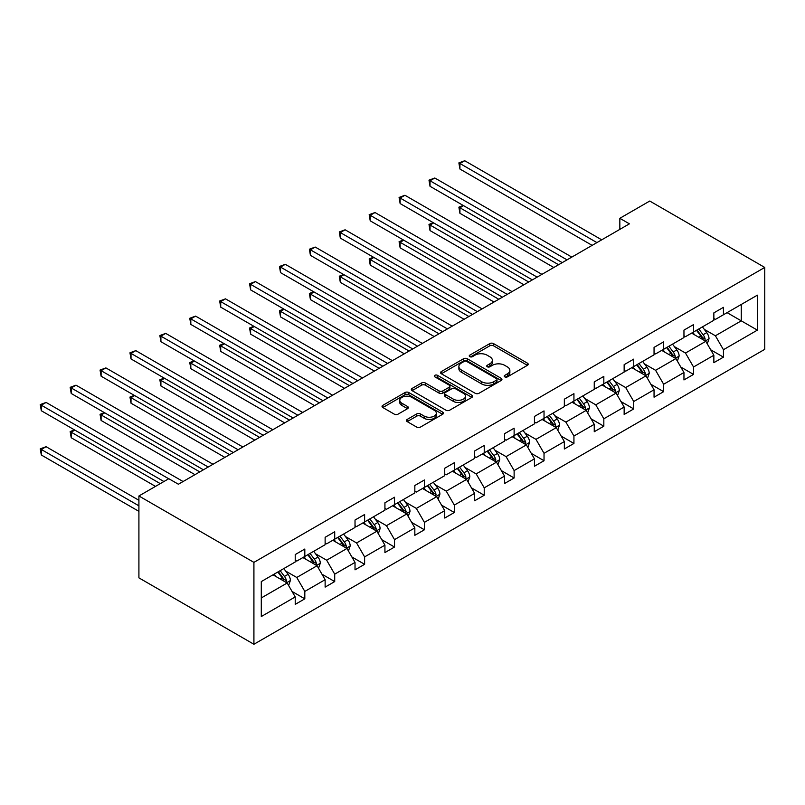 <?xml version="1.0" encoding="UTF-8"?>
<svg xmlns="http://www.w3.org/2000/svg" width="805" height="805" viewBox="0 0 805 805"><rect width="100%" height="100%" fill="white"/><g stroke="black" fill="none" stroke-linecap="round" stroke-linejoin="round"><path stroke-width="1.21" d="M504.785 376.871A1.862 1.077 0 0 0 507.422 376.871L527.416 365.329A2.657 1.54 0 0 0 528.191 364.242A2.657 1.54 0 0 0 527.416 363.156L493.546 343.604A2.657 1.54 0 0 0 489.782 343.604L469.788 355.146A1.862 1.077 0 0 0 469.245 355.901A1.862 1.077 0 0 0 469.788 356.665A1.862 1.077 0 0 0 472.424 356.665L475.01 355.166A8.513 4.921 0 0 1 487.055 355.166L489.873 356.796A8.513 4.921 0 0 1 492.368 360.278A8.513 4.921 0 0 1 489.873 363.749L487.287 365.249A1.862 1.077 0 0 0 486.743 366.003A1.862 1.077 0 0 0 487.287 366.768A1.862 1.077 0 0 0 489.923 366.768L492.509 365.269A8.513 4.921 0 0 1 504.554 365.269L507.371 366.899A8.513 4.921 0 0 1 509.867 370.381A8.513 4.921 0 0 1 507.371 373.852L504.785 375.351A1.862 1.077 0 0 0 504.242 376.106A1.862 1.077 0 0 0 504.785 376.871L504.785 375.351M407.189 419.425A2.657 1.54 0 0 0 406.404 420.512A2.657 1.54 0 0 0 407.189 421.599L416.688 427.083A2.657 1.54 0 0 0 420.452 427.083L442.649 414.263A2.657 1.54 0 0 0 443.434 413.176A2.657 1.54 0 0 0 442.649 412.09L408.789 392.538A2.657 1.54 0 0 0 405.026 392.538L382.818 405.358A2.657 1.54 0 0 0 382.043 406.445A2.657 1.54 0 0 0 382.818 407.531L394.299 414.152A2.657 1.54 0 0 0 398.062 414.152L407.561 408.668A2.657 1.54 0 0 0 408.336 407.582A2.657 1.54 0 0 0 407.561 406.495L401.866 403.214A7.114 4.106 0 0 1 399.783 400.306A7.114 4.106 0 0 1 404.18 396.503A7.114 4.106 0 0 1 411.939 397.398L434.227 410.268A7.114 4.106 0 0 1 436.32 413.176A7.114 4.106 0 0 1 431.923 416.97A7.114 4.106 0 0 1 424.165 416.084L420.452 413.941A2.657 1.54 0 0 0 416.688 413.941L407.189 419.425L407.189 421.599M764.75 267.441L649.746 201.039L619.84 218.306L629.419 223.84L178.398 484.238L168.809 478.703L138.913 495.971L253.917 562.373L764.75 267.441L764.75 349.34L253.917 644.262L253.917 562.373M475.202 393.293A2.657 1.54 0 0 0 478.965 393.293L501.163 380.483A2.657 1.54 0 0 0 501.948 379.397A2.657 1.54 0 0 0 501.163 378.31L467.303 358.758A2.657 1.54 0 0 0 463.539 358.758L441.331 371.568A2.657 1.54 0 0 0 440.556 372.655A2.657 1.54 0 0 0 441.331 373.741L475.202 393.293M435.586 377.273A1.862 1.077 0 0 1 437.477 377.535L437.477 375.321L471.911 395.195A2.657 1.54 0 0 1 472.686 396.281A2.657 1.54 0 0 1 471.911 397.368L449.703 410.188A2.657 1.54 0 0 1 445.94 410.188L412.079 390.636L412.079 388.463A2.657 1.54 0 0 0 411.295 389.55A2.657 1.54 0 0 0 412.079 390.636M412.079 388.463L421.579 382.979A2.657 1.54 0 0 1 425.342 382.979L439.077 390.908A2.657 1.54 0 0 0 442.841 390.908L449.14 387.265A2.657 1.54 0 0 0 449.925 386.179A2.657 1.54 0 0 0 449.14 385.092L434.841 376.841A1.862 1.077 0 0 1 434.298 376.076A1.862 1.077 0 0 1 435.445 375.09A1.862 1.077 0 0 1 437.477 375.321M261.293 581.572L295.224 561.981L295.224 554.565L304.813 549.03L304.813 556.446L325.129 544.713L325.129 537.307L334.709 531.773L334.709 539.179L355.025 527.456L355.025 520.04L364.615 514.506L364.615 521.922L384.931 510.189L384.931 502.773L394.52 497.238L394.52 504.655L414.837 492.922L414.837 485.506L424.416 479.981L424.416 487.387L444.732 475.664L444.732 468.248L454.322 462.714L454.322 470.13L474.638 458.397L474.638 450.981L484.228 445.447L484.228 452.863L504.544 441.13L504.544 433.714L514.123 428.19L514.123 435.596L534.44 423.873L534.44 416.457L544.029 410.922L544.029 418.338L564.345 406.606L564.345 399.189L573.935 393.655L573.935 401.071L594.251 389.338L594.251 381.922L603.831 376.398L603.831 383.804L624.147 372.081L624.147 364.665L633.736 359.131L633.736 366.547L654.052 354.814L654.052 347.398L663.642 341.863L663.642 349.279L683.958 337.547L683.958 330.131L693.538 324.606L693.538 332.012L713.854 320.289L713.854 312.873L723.443 307.339L723.443 314.755L757.374 295.163L757.374 330.131L723.443 349.722L723.443 357.138L713.854 362.673L713.854 355.257L693.538 366.989L693.538 374.406L683.958 379.94L683.958 372.524L663.642 384.247L663.642 391.663L654.052 397.197L654.052 389.781L633.736 401.514L633.736 408.93L624.147 414.464L624.147 407.048L603.831 418.781L603.831 426.197L594.251 431.732L594.251 424.316L573.935 436.038L573.935 443.454L564.345 448.989L564.345 441.573L544.029 453.306L544.029 460.722L534.44 466.256L534.44 458.84L514.123 470.573L514.123 477.989L504.544 483.523L504.544 476.107L484.228 487.84L484.228 495.246L474.638 500.78L474.638 493.364L454.322 505.097L454.322 512.513L444.732 518.048L444.732 510.632L424.416 522.365L424.416 529.781L414.837 535.315L414.837 527.899L394.52 539.632L394.52 547.038L384.931 552.572L384.931 545.156L364.615 556.889L364.615 564.305L355.025 569.839L355.025 562.423L334.709 574.156L334.709 581.572L325.129 587.107L325.129 579.691L304.813 591.423L304.813 598.829L295.224 604.364L295.224 596.948L261.293 616.539L261.293 581.572M302.891 557.553L317.079 565.744L296.763 577.477L285.664 571.067M296.763 577.477L304.813 591.423M317.079 565.744L325.129 579.691M295.224 560.21L296.763 561.095L304.813 556.446M332.797 540.286L346.975 548.477L326.659 560.21L315.57 553.81M326.659 560.21L334.709 574.156M346.975 548.477L355.025 562.423M325.129 542.942L326.659 543.828L334.709 539.179M362.693 523.029L376.881 531.22L356.565 542.942L345.466 536.543M356.565 542.942L364.615 556.889M376.881 531.22L384.931 545.156M355.025 525.685L356.565 526.571L364.615 521.922M392.599 505.761L406.787 513.952L386.47 525.685L375.372 519.275M386.47 525.685L394.52 539.632M406.787 513.952L414.837 527.899M384.931 508.418L386.47 509.303L394.52 504.655M422.504 488.494L436.682 496.685L416.366 508.418L405.277 502.018M416.366 508.418L424.416 522.365M436.682 496.685L444.732 510.632M414.837 491.151L416.366 492.036L424.416 487.387M452.4 471.237L466.588 479.428L446.272 491.151L435.173 484.751M446.272 491.151L454.322 505.097M466.588 479.428L474.638 493.364M444.732 473.893L446.272 474.779L454.322 470.13M482.306 453.97L496.494 462.161L476.178 473.893L465.079 467.484M476.178 473.893L484.228 487.84M496.494 462.161L504.544 476.107M474.638 456.626L476.178 457.512L484.228 452.863M512.211 436.702L526.389 444.893L506.073 456.626L494.984 450.226M506.073 456.626L514.123 470.573M526.389 444.893L534.44 458.84M504.544 439.359L506.073 440.244L514.123 435.596M542.107 419.445L556.295 427.636L535.979 439.359L524.88 432.959M535.979 439.359L544.029 453.306M556.295 427.636L564.345 441.573M534.44 422.102L535.979 422.987L544.029 418.338M572.013 402.178L586.201 410.369L565.885 422.102L554.786 415.692M565.885 422.102L573.935 436.038M586.201 410.369L594.251 424.316M564.345 404.835L565.885 405.72L573.935 401.071M601.919 384.911L616.097 393.102L595.781 404.835L584.692 398.425M595.781 404.835L603.831 418.781M616.097 393.102L624.147 407.048M594.251 387.567L595.781 388.453L603.831 383.804M631.814 367.654L646.002 375.844L625.686 387.567L614.587 381.168M625.686 387.567L633.736 401.514M646.002 375.844L654.052 389.781M624.147 370.31L625.686 371.196L633.736 366.547M661.72 350.386L675.908 358.577L655.592 370.31L644.493 363.9M655.592 370.31L663.642 384.247M675.908 358.577L683.958 372.524M654.052 353.043L655.592 353.928L663.642 349.279M691.626 333.119L705.804 341.31L685.488 353.043L674.399 346.633M685.488 353.043L693.538 366.989M705.804 341.31L713.854 355.257M683.958 335.776L685.488 336.661L693.538 332.012M727.086 312.652L741.264 320.843L715.393 335.776L704.294 329.376M715.393 335.776L723.443 349.722M757.374 330.131L741.264 320.843L741.264 304.461L757.374 295.163M138.913 495.971L138.913 577.859L253.917 644.262M619.84 218.306L619.84 229.375M713.854 318.518L715.393 319.404L723.443 314.755M261.293 597.944L287.174 583.011L272.986 574.82M287.174 583.011L295.224 596.948M710.694 349.783L723.443 357.138M680.788 367.04L693.538 374.406M650.893 384.307L663.642 391.663M620.987 401.574L633.736 408.93M591.091 418.831L603.831 426.197M561.186 436.099L573.935 443.454M531.28 453.366L544.029 460.722M501.384 470.623L514.123 477.989M471.478 487.89L484.228 495.246M441.573 505.158L454.322 512.513M411.677 522.415L424.416 529.781M381.771 539.682L394.52 547.038M351.866 556.949L364.615 564.305M321.97 574.207L334.709 581.572M292.064 591.474L304.813 598.829M505.53 377.132L507.371 376.066A8.513 4.921 0 0 0 509.867 372.594L509.867 370.381M492.368 360.278L492.368 362.492A8.513 4.921 0 0 1 489.873 365.963L488.031 367.03M527.376 365.349L493.546 345.818A2.657 1.54 0 0 0 489.782 345.818L470.533 356.927M501.133 380.503L467.303 360.972A2.657 1.54 0 0 0 463.539 360.972L441.371 373.762M496.464 380.151A1.862 1.077 0 0 0 497.007 379.397A1.862 1.077 0 0 0 496.464 378.632L466.739 361.465A1.862 1.077 0 0 0 464.103 361.465L461.376 363.045A8.513 4.921 0 0 0 458.88 366.517A8.513 4.921 0 0 0 461.376 369.998L481.692 381.731A8.513 4.921 0 0 0 493.737 381.731L496.464 380.151L496.464 382.365A1.862 1.077 0 0 0 497.007 381.61L497.007 379.397M458.88 366.517L458.88 368.73A8.513 4.921 0 0 0 461.376 372.212L461.376 369.998M496.464 382.365L493.737 383.945A8.513 4.921 0 0 1 481.692 383.945L461.376 372.212M412.11 390.656L421.579 385.193L421.579 382.979M449.925 386.179L449.925 388.392A2.657 1.54 0 0 1 449.14 389.479L442.841 393.122A2.657 1.54 0 0 1 439.077 393.122L425.342 385.193A2.657 1.54 0 0 0 421.579 385.193M437.477 377.535L471.871 397.388M453.326 399.139A7.114 4.106 0 0 0 461.084 400.025A7.114 4.106 0 0 0 465.481 396.231A7.114 4.106 0 0 0 463.398 393.323L455.539 388.785A2.657 1.54 0 0 0 451.776 388.785L445.477 392.427A2.657 1.54 0 0 0 444.692 393.514A2.657 1.54 0 0 0 445.477 394.601L453.326 399.139L453.326 401.353A7.114 4.106 0 0 0 461.084 402.238A7.114 4.106 0 0 0 465.481 398.445L465.481 396.231M444.692 393.514L444.692 395.728A2.657 1.54 0 0 0 445.477 396.815L445.477 394.601M453.326 401.353L445.477 396.815M436.32 413.176L436.32 415.39A7.114 4.106 0 0 1 431.923 419.184A7.114 4.106 0 0 1 424.165 418.298L420.452 416.155A2.657 1.54 0 0 0 416.688 416.155L407.219 421.619M399.783 400.306L399.783 402.52A7.114 4.106 0 0 0 401.866 405.428L401.866 403.214M407.531 408.688L401.866 405.428M442.619 414.283L408.789 394.752A2.657 1.54 0 0 0 405.026 394.752L382.858 407.551M707.263 343.836L709.024 338.744A7.185 4.146 -120 0 0 706.74 332.626L702.433 326.88M694.715 334.91L692.843 332.415M463.579 205.667L459.937 207.77L459.937 213.305L553.8 267.502M704.747 340.696L705.15 339.056A7.185 4.146 -120 0 0 703.097 334.729L698.79 328.983M696.989 330.02L701.729 336.349A3.663 2.113 60 0 1 702.393 337.456L705.15 339.056M696.486 330.312L700.793 336.057A7.185 4.146 60 0 1 702.584 339.448M459.937 213.305L458.88 207.167L558.6 264.734M458.88 207.167L463.157 205.426M596.928 242.597L459.937 163.506L464.727 160.738L601.727 239.83M592.138 245.364L459.937 169.04L459.937 163.506L458.88 162.892L464.727 160.738M459.937 169.04L458.88 162.892M677.367 361.103L679.128 356.011A7.185 4.146 -120 0 0 676.834 349.893L672.527 344.148M664.809 352.167L662.948 349.682M433.674 222.935L430.031 225.038L430.031 230.572L523.904 284.759M674.842 357.963L675.244 356.313A7.185 4.146 -120 0 0 673.191 351.996L668.885 346.251M667.083 347.287L671.823 353.606A3.663 2.113 60 0 1 672.487 354.723L675.244 356.313M666.59 347.579L670.887 353.325A7.185 4.146 60 0 1 672.678 356.716M430.031 230.572L428.985 224.424L528.694 281.992M428.985 224.424L433.251 222.693M647.462 378.36L649.222 373.268A7.185 4.146 -120 0 0 646.928 367.161L642.632 361.415M634.904 369.435L633.042 366.939M403.778 240.192L400.135 242.295L400.135 247.829L493.998 302.026M644.946 375.231L645.348 373.58A7.185 4.146 -120 0 0 643.286 369.254L638.989 363.518M637.188 364.554L641.917 370.874A3.663 2.113 60 0 1 642.581 371.991L645.348 373.58M636.685 364.846L640.991 370.582A7.185 4.146 60 0 1 642.782 373.983M400.135 247.829L399.079 241.691L498.788 299.259M399.079 241.691L403.355 239.95M567.032 259.864L430.031 180.773L434.831 178.006L571.822 257.097M562.242 262.631L430.031 186.297L430.031 180.773L428.985 180.159L434.831 178.006M430.031 186.297L428.985 180.159M537.126 277.121L400.135 198.03L404.925 195.263L541.916 274.354M532.336 279.888L400.135 203.564L400.135 198.03L399.079 197.426L404.925 195.263M400.135 203.564L399.079 197.426M617.556 395.627L619.317 390.536A7.185 4.146 -120 0 0 617.033 384.418L612.726 378.672M605.008 386.702L603.136 384.206M373.872 257.459L370.23 259.562L370.23 265.097L464.093 319.293M615.04 392.488L615.443 390.848A7.185 4.146 -120 0 0 613.39 386.521L609.083 380.775M607.282 381.812L612.021 388.141A3.663 2.113 60 0 1 612.686 389.248L615.443 390.848M606.779 382.103L611.086 387.849A7.185 4.146 60 0 1 612.877 391.24M370.23 265.097L369.173 258.958L468.892 316.526M369.173 258.958L373.45 257.218M507.22 294.389L370.23 215.297L375.019 212.53L512.02 291.621M502.431 297.156L370.23 220.832L370.23 215.297L369.173 214.683L375.019 212.53M370.23 220.832L369.173 214.683M587.66 412.895L589.421 407.803A7.185 4.146 -120 0 0 587.127 401.685L582.82 395.939M575.102 403.959L573.24 401.474M343.966 274.726L340.324 276.829L340.324 282.364L434.197 336.55M585.134 409.755L585.537 408.105A7.185 4.146 -120 0 0 583.484 403.788L579.177 398.042M577.376 399.079L582.116 405.398A3.663 2.113 60 0 1 582.78 406.515L585.537 408.105M576.883 399.371L581.18 405.116A7.185 4.146 60 0 1 582.971 408.507M340.324 282.364L339.277 276.216L438.987 333.783M339.277 276.216L343.554 274.485M477.325 311.656L340.324 232.565L345.124 229.797L482.115 308.889M472.535 314.423L340.324 238.089L340.324 232.565L339.277 231.951L345.124 229.797M340.324 238.089L339.277 231.951M557.754 430.152L559.515 425.06A7.185 4.146 -120 0 0 557.221 418.952L552.924 413.207M545.206 421.226L543.335 418.741M314.071 291.984L310.428 294.087L310.428 299.621L404.291 353.818M555.239 427.022L555.641 425.372A7.185 4.146 -120 0 0 553.578 421.045L549.282 415.31M547.481 416.346L552.21 422.665A3.663 2.113 60 0 1 552.884 423.782L555.641 425.372M546.977 416.638L551.284 422.373A7.185 4.146 60 0 1 553.075 425.775M310.428 299.621L309.372 293.483L409.081 351.05M309.372 293.483L313.648 291.742M447.419 328.913L310.428 249.822L315.218 247.055L452.209 326.146M442.629 331.68L310.428 255.356L310.428 249.822L309.372 249.218L315.218 247.055M310.428 255.356L309.372 249.218M527.849 447.419L529.61 442.327A7.185 4.146 -120 0 0 527.325 436.209L523.019 430.464M515.301 438.494L513.429 435.998M284.165 309.251L280.522 311.354L280.522 316.888L374.385 371.085M525.333 444.28L525.735 442.639A7.185 4.146 -120 0 0 523.683 438.312L519.376 432.567M517.575 433.613L522.314 439.933A3.663 2.113 60 0 1 522.978 441.039L525.735 442.639M517.072 433.895L521.378 439.641A7.185 4.146 60 0 1 523.169 443.032M280.522 316.888L279.466 310.75L379.185 368.318M279.466 310.75L283.742 309.009M417.513 346.18L280.522 267.089L285.312 264.322L422.313 343.413M412.724 348.947L280.522 272.623L280.522 267.089L279.466 266.475L285.312 264.322M280.522 272.623L279.466 266.475M497.953 464.686L499.714 459.595A7.185 4.146 -120 0 0 497.42 453.477L493.113 447.731M485.395 455.751L483.533 453.265M254.259 326.518L250.617 328.621L250.617 334.156L344.49 388.342M495.427 461.547L495.83 459.897A7.185 4.146 -120 0 0 493.777 455.58L489.47 449.834M487.669 450.87L492.408 457.2A3.663 2.113 60 0 1 493.073 458.307L495.83 459.897M487.176 451.162L491.473 456.908A7.185 4.146 60 0 1 493.264 460.299M250.617 334.156L249.57 328.007L349.279 385.575M249.57 328.007L253.847 326.277M387.618 363.447L250.617 284.356L255.416 281.589L392.407 360.68M382.828 366.215L250.617 289.88L250.617 284.356L249.57 283.742L255.416 281.589M250.617 289.88L249.57 283.742M468.047 481.943L469.808 476.852A7.185 4.146 -120 0 0 467.514 470.744L463.217 464.998M455.499 473.018L453.628 470.533M224.364 343.775L220.721 345.878L220.721 351.413L314.584 405.609M465.532 478.814L465.934 477.164A7.185 4.146 -120 0 0 463.871 472.847L459.575 467.101M457.773 468.138L462.503 474.457A3.663 2.113 60 0 1 463.177 475.574L465.934 477.164M457.27 468.43L461.577 474.165A7.185 4.146 60 0 1 463.368 477.566M220.721 351.413L219.664 345.275L319.374 402.842M219.664 345.275L223.941 343.534M357.712 380.705L220.721 301.613L225.511 298.846L362.502 377.948M352.922 383.472L220.721 307.148L220.721 301.613L219.664 301.01L225.511 298.846M220.721 307.148L219.664 301.01M438.141 499.211L439.902 494.119A7.185 4.146 -120 0 0 437.618 488.001L433.311 482.255M425.593 490.285L423.722 487.79M194.458 361.043L190.815 363.146L190.815 368.68L284.678 422.877M435.626 496.071L436.028 494.431A7.185 4.146 -120 0 0 433.976 490.104L429.669 484.358M427.868 485.405L432.607 491.724A3.663 2.113 60 0 1 433.271 492.831L436.028 494.431M427.364 485.687L431.671 491.432A7.185 4.146 60 0 1 433.462 494.823M190.815 368.68L189.759 362.542L289.478 420.109M189.759 362.542L194.035 360.801M327.806 397.972L190.815 318.881L195.605 316.113L332.606 395.205M323.016 400.739L190.815 324.415L190.815 318.881L189.759 318.267L195.605 316.113M190.815 324.415L189.759 318.267M408.246 516.478L410.007 511.386A7.185 4.146 -120 0 0 407.712 505.268L403.406 499.523M395.688 507.542L393.826 505.057M164.552 378.31L160.909 380.413L160.909 385.947L254.782 440.134M405.72 513.338L406.123 511.688A7.185 4.146 -120 0 0 404.07 507.371L399.763 501.626M397.962 502.662L402.701 508.991A3.663 2.113 60 0 1 403.365 510.098L406.123 511.688M397.469 502.954L401.765 508.7A7.185 4.146 60 0 1 403.557 512.091M160.909 385.947L159.863 379.799L259.572 437.367M159.863 379.799L164.14 378.068M297.91 415.239L160.909 336.148L165.709 333.381L302.7 412.472M293.121 418.006L160.909 341.682L160.909 336.148L159.863 335.534L165.709 333.381M160.909 341.682L159.863 335.534M378.34 533.735L380.101 528.644A7.185 4.146 -120 0 0 377.807 522.536L373.51 516.79M365.792 524.81L363.92 522.324M134.656 395.577L131.014 397.68L131.014 403.204L224.877 457.401M375.824 530.606L376.227 528.955A7.185 4.146 -120 0 0 374.164 524.639L369.867 518.893M368.066 519.929L372.796 526.249A3.663 2.113 60 0 1 373.47 527.366L376.227 528.955M367.563 520.221L371.87 525.967A7.185 4.146 60 0 1 373.661 529.358M131.014 403.204L129.957 397.066L229.667 454.634M129.957 397.066L134.234 395.325M268.005 432.496L131.014 353.405L135.804 350.638L272.794 429.739M263.215 435.264L131.014 358.939L131.014 353.405L129.957 352.801L135.804 350.638M131.014 358.939L129.957 352.801M348.434 551.002L350.195 545.911A7.185 4.146 -120 0 0 347.911 539.793L343.604 534.047M335.886 542.077L334.015 539.581M104.751 412.834L101.108 414.937L101.108 420.472L194.971 474.668M345.919 547.863L346.321 546.223A7.185 4.146 -120 0 0 344.268 541.896L339.962 536.15M338.16 537.197L342.9 543.516A3.663 2.113 60 0 1 343.564 544.623L346.321 546.223M337.657 537.478L341.964 543.224A7.185 4.146 60 0 1 343.755 546.615M101.108 420.472L100.051 414.334L199.771 471.901M100.051 414.334L104.328 412.593M238.099 449.764L101.108 370.672L105.898 367.905L242.899 446.996M233.309 452.531L101.108 376.207L101.108 370.672L100.051 370.059L105.898 367.905M101.108 376.207L100.051 370.059M318.539 568.27L320.299 563.178A7.185 4.146 -120 0 0 318.005 557.06L313.698 551.314M305.981 559.334L304.119 556.849M74.845 430.101L71.202 432.204L71.202 437.739L155.486 486.391M316.013 565.13L316.415 563.48A7.185 4.146 -120 0 0 314.363 559.163L310.056 553.417M308.255 554.454L312.994 560.783A3.663 2.113 60 0 1 313.658 561.89L316.415 563.48M307.762 554.746L312.058 560.491A7.185 4.146 60 0 1 313.849 563.882M71.202 437.739L70.156 431.591L160.276 483.634M70.156 431.591L74.432 429.86M208.203 467.031L71.202 387.94L76.002 385.172L212.993 464.264M203.413 469.798L71.202 393.474L71.202 387.94L70.156 387.326L76.002 385.172M71.202 393.474L70.156 387.326M288.633 585.527L290.394 580.445A7.185 4.146 -120 0 0 288.099 574.327L283.803 568.582M276.085 576.601L274.213 574.116M138.913 500.287L46.096 446.705L41.307 449.472L41.307 454.996L138.913 511.356M286.117 582.397L286.52 580.747A7.185 4.146 -120 0 0 284.457 576.43L280.16 570.685M278.359 571.721L283.088 578.04A3.663 2.113 60 0 1 283.763 579.157L286.52 580.747M277.856 572.013L282.163 577.759A7.185 4.146 60 0 1 283.954 581.15M41.307 454.996L40.25 448.858L138.913 505.822M40.25 448.858L46.096 446.705M168.718 478.764L41.307 405.197L46.096 402.43L183.087 481.531M163.918 481.531L41.307 410.731L41.307 405.197L40.25 404.593L46.096 402.43M41.307 410.731L40.25 404.593M507.371 376.066L507.371 373.852M487.287 366.768L487.287 365.249M489.873 365.963L489.873 363.749M469.788 356.665L469.788 355.146M489.782 345.818L489.782 343.604M493.546 345.818L493.546 343.604M527.416 365.329L527.416 363.156M441.331 373.741L441.331 371.568M463.539 360.972L463.539 358.758M467.303 360.972L467.303 358.758M501.163 380.483L501.163 378.31M481.692 383.945L481.692 381.731M493.737 383.945L493.737 381.731M425.342 385.193L425.342 382.979M439.077 393.122L439.077 390.908M442.841 393.122L442.841 390.908M449.14 389.479L449.14 387.265M471.911 397.368L471.911 395.195M416.688 416.155L416.688 413.941M420.452 416.155L420.452 413.941M424.165 418.298L424.165 416.084M407.561 408.668L407.561 406.495M382.818 407.531L382.818 405.358M405.026 394.752L405.026 392.538M408.789 394.752L408.789 392.538M442.649 414.263L442.649 412.09M705.291 341.018L708.984 338.885M703.097 334.729L706.74 332.626M698.75 337.235L700.793 336.057M675.385 358.275L679.078 356.152M673.191 351.996L676.834 349.893M668.844 354.502L670.887 353.325M645.489 375.543L649.172 373.409M643.286 369.254L646.928 367.161M638.949 371.769L640.991 370.582M615.584 392.81L619.276 390.677M613.39 386.521L617.033 384.418M609.043 389.026L611.086 387.849M585.678 410.067L589.371 407.944M583.484 403.788L587.127 401.685M579.137 406.294L581.18 405.116M555.782 427.334L559.465 425.201M553.578 421.045L557.221 418.952M549.241 423.561L551.284 422.373M525.876 444.601L529.569 442.468M523.683 438.312L527.325 436.209M519.336 440.818L521.378 439.641M495.971 461.859L499.664 459.736M493.777 455.58L497.42 453.477M489.43 458.085L491.473 456.908M466.075 479.126L469.758 476.993M463.871 472.847L467.514 470.744M459.534 475.353L461.577 474.165M436.169 496.393L439.862 494.26M433.976 490.104L437.618 488.001M429.629 492.61L431.671 491.432M406.263 513.65L409.956 511.527M404.07 507.371L407.712 505.268M399.723 509.877L401.765 508.7M376.368 530.918L380.051 528.784M374.164 524.639L377.807 522.536M369.827 527.144L371.87 525.967M346.462 548.185L350.155 546.052M344.268 541.896L347.911 539.793M339.921 544.401L341.964 543.224M316.556 565.442L320.249 563.319M314.363 559.163L318.005 557.06M310.016 561.669L312.058 560.491M286.661 582.709L290.343 580.576M284.457 576.43L288.099 574.327M280.12 578.936L282.163 577.759"/></g></svg>
